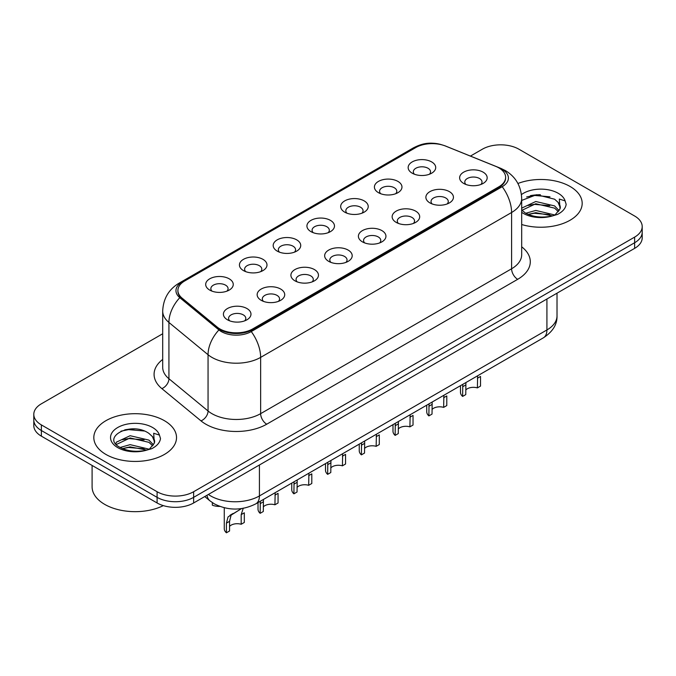 <?xml version="1.0" encoding="UTF-8"?>
<svg xmlns="http://www.w3.org/2000/svg" width="676" height="676" viewBox="0 0 676 676"><rect width="100%" height="100%" fill="white"/><g stroke="black" fill="none" stroke-linecap="round" stroke-linejoin="round"><path stroke-width="1.01" d="M378.442 192.668L378.442 192.668A13.782 7.96 180 0 1 378.442 181.413A13.782 7.96 180 0 1 397.936 181.413A13.782 7.96 180 0 1 397.936 192.668A13.782 7.96 180 0 1 378.442 192.668M395.671 193.725A8.611 4.977 0 0 0 396.804 191.257A8.611 4.977 0 0 0 394.277 187.742A8.611 4.977 0 0 0 384.897 186.669A8.611 4.977 0 0 0 379.574 191.257A8.611 4.977 0 0 0 380.706 193.725M344.701 212.146L344.701 212.146A13.782 7.96 180 0 1 344.701 200.899A13.782 7.96 180 0 1 364.195 200.899A13.782 7.96 180 0 1 364.195 212.146A13.782 7.96 180 0 1 344.701 212.146M361.93 213.202A8.611 4.977 0 0 0 363.063 210.743A8.611 4.977 0 0 0 360.536 207.228A8.611 4.977 0 0 0 351.148 206.146A8.611 4.977 0 0 0 345.833 210.743A8.611 4.977 0 0 0 346.957 213.202M310.96 231.631L310.96 231.631A13.782 7.96 180 0 1 310.96 220.376A13.782 7.96 180 0 1 330.446 220.376A13.782 7.96 180 0 1 330.446 231.631A13.782 7.96 180 0 1 310.96 231.631M328.19 232.688A8.611 4.977 0 0 0 329.313 230.22A8.611 4.977 0 0 0 326.795 226.705A8.611 4.977 0 0 0 317.407 225.632A8.611 4.977 0 0 0 312.084 230.22A8.611 4.977 0 0 0 313.216 232.688M277.211 251.109L277.211 251.109A13.782 7.96 180 0 1 277.211 239.862A13.782 7.96 180 0 1 296.705 239.862A13.782 7.96 180 0 1 296.705 251.109A13.782 7.96 180 0 1 277.211 251.109M294.44 252.165A8.611 4.977 0 0 0 295.573 249.706A8.611 4.977 0 0 0 293.046 246.191A8.611 4.977 0 0 0 283.658 245.109A8.611 4.977 0 0 0 278.343 249.706A8.611 4.977 0 0 0 279.475 252.165M243.47 270.594L243.47 270.594A13.782 7.96 180 0 1 243.47 259.339A13.782 7.96 180 0 1 262.956 259.339A13.782 7.96 180 0 1 262.956 270.594A13.782 7.96 180 0 1 243.47 270.594M260.699 271.651A8.611 4.977 0 0 0 261.823 269.192A8.611 4.977 0 0 0 259.305 265.668A8.611 4.977 0 0 0 249.917 264.595A8.611 4.977 0 0 0 244.602 269.192A8.611 4.977 0 0 0 245.726 271.651M209.721 290.08L209.721 290.08A13.782 7.96 180 0 1 209.721 278.825A13.782 7.96 180 0 1 229.215 278.825A13.782 7.96 180 0 1 229.215 290.08A13.782 7.96 180 0 1 209.721 290.08M226.95 291.128A8.611 4.977 0 0 0 228.082 288.669A8.611 4.977 0 0 0 225.564 285.154A8.611 4.977 0 0 0 216.176 284.072A8.611 4.977 0 0 0 210.853 288.669A8.611 4.977 0 0 0 211.985 291.128M412.191 173.183L412.191 173.183A13.782 7.96 180 0 1 412.191 161.927A13.782 7.96 180 0 1 431.677 161.927A13.782 7.96 180 0 1 431.677 173.183A13.782 7.96 180 0 1 412.191 173.183M429.421 174.239A8.611 4.977 0 0 0 430.544 171.78A8.611 4.977 0 0 0 428.026 168.265A8.611 4.977 0 0 0 418.638 167.183A8.611 4.977 0 0 0 413.323 171.78A8.611 4.977 0 0 0 414.447 174.239M429.911 202.901L429.911 202.901A13.782 7.96 180 0 1 429.911 191.646A13.782 7.96 180 0 1 449.405 191.646A13.782 7.96 180 0 1 449.405 202.901A13.782 7.96 180 0 1 429.911 202.901M447.14 203.958A8.611 4.977 0 0 0 448.272 201.49A8.611 4.977 0 0 0 445.746 197.975A8.611 4.977 0 0 0 436.358 196.902A8.611 4.977 0 0 0 431.043 201.49A8.611 4.977 0 0 0 432.175 203.958M396.17 222.379L396.17 222.379A13.782 7.96 180 0 1 396.17 211.132A13.782 7.96 180 0 1 415.664 211.132A13.782 7.96 180 0 1 415.664 222.379A13.782 7.96 180 0 1 396.17 222.379M413.399 223.435A8.611 4.977 0 0 0 414.532 220.976A8.611 4.977 0 0 0 412.005 217.461A8.611 4.977 0 0 0 402.617 216.379A8.611 4.977 0 0 0 397.302 220.976A8.611 4.977 0 0 0 398.426 223.435M362.429 241.864A13.782 7.96 180 0 1 362.42 241.864A13.782 7.96 180 0 1 362.429 230.609A13.782 7.96 180 0 1 381.915 230.609A13.782 7.96 180 0 1 381.915 241.864A13.782 7.96 180 0 1 362.429 241.864M379.659 242.921A8.611 4.977 0 0 0 380.782 240.453A8.611 4.977 0 0 0 378.264 236.938A8.611 4.977 0 0 0 368.876 235.865A8.611 4.977 0 0 0 363.553 240.453A8.611 4.977 0 0 0 364.685 242.921M328.68 261.342L328.68 261.342A13.782 7.96 180 0 1 328.68 250.095A13.782 7.96 180 0 1 348.174 250.095A13.782 7.96 180 0 1 348.174 261.342A13.782 7.96 180 0 1 328.68 261.342M345.909 262.398A8.611 4.977 0 0 0 347.041 259.939A8.611 4.977 0 0 0 344.515 256.424A8.611 4.977 0 0 0 335.127 255.342A8.611 4.977 0 0 0 329.812 259.939A8.611 4.977 0 0 0 330.944 262.398M294.939 280.827L294.939 280.827A13.782 7.96 180 0 1 294.939 269.572A13.782 7.96 180 0 1 314.425 269.572A13.782 7.96 180 0 1 314.425 280.827A13.782 7.96 180 0 1 294.939 280.827M312.168 281.884A8.611 4.977 0 0 0 313.292 279.425A8.611 4.977 0 0 0 310.774 275.901A8.611 4.977 0 0 0 301.386 274.828A8.611 4.977 0 0 0 296.071 279.425A8.611 4.977 0 0 0 297.195 281.884M261.19 300.313L261.19 300.313A13.782 7.96 180 0 1 261.19 289.058A13.782 7.96 180 0 1 280.684 289.058A13.782 7.96 180 0 1 280.684 300.313A13.782 7.96 180 0 1 261.19 300.313M278.419 301.361A8.611 4.977 0 0 0 279.551 298.902A8.611 4.977 0 0 0 277.033 295.387A8.611 4.977 0 0 0 267.645 294.305A8.611 4.977 0 0 0 262.322 298.902A8.611 4.977 0 0 0 263.454 301.361M227.449 319.79L227.449 319.79A13.782 7.96 180 0 1 227.449 308.535A13.782 7.96 180 0 1 246.943 308.535A13.782 7.96 180 0 1 246.943 319.79A13.782 7.96 180 0 1 227.449 319.79M244.678 320.846A8.611 4.977 0 0 0 245.81 318.388A8.611 4.977 0 0 0 243.284 314.872A8.611 4.977 0 0 0 233.896 313.791A8.611 4.977 0 0 0 228.581 318.388A8.611 4.977 0 0 0 229.713 320.846M463.66 183.416L463.66 183.416A13.782 7.96 180 0 1 463.66 172.169A13.782 7.96 180 0 1 483.146 172.169A13.782 7.96 180 0 1 483.146 183.416A13.782 7.96 180 0 1 463.66 183.416M480.889 184.472A8.611 4.977 0 0 0 482.013 182.013A8.611 4.977 0 0 0 479.495 178.498A8.611 4.977 0 0 0 470.107 177.416A8.611 4.977 0 0 0 464.792 182.013A8.611 4.977 0 0 0 465.916 184.472M495.694 166.338A23.254 13.427 180 0 1 498.803 167.842A23.254 13.427 180 0 1 505.614 177.332A23.254 13.427 180 0 1 498.803 186.829L252.723 328.899A23.254 13.427 180 0 1 217.233 327.108L182.106 298.15A23.254 13.427 180 0 1 177.906 290.452A23.254 13.427 180 0 1 184.717 280.954L415.757 147.562A23.254 13.427 180 0 1 445.543 146.058L495.694 166.338M570.071 186.475A41.346 23.871 0 0 0 517.934 183.483A41.346 23.871 0 0 1 570.071 186.475A41.346 23.871 0 0 1 582.18 203.358A41.346 23.871 0 0 0 570.071 186.475M164.403 420.683A41.346 23.871 0 0 0 119.348 415.512A41.346 23.871 0 0 0 93.82 437.566A41.346 23.871 0 0 0 105.929 454.441A41.346 23.871 0 0 0 150.993 459.621A41.346 23.871 0 0 0 176.52 437.566A41.346 23.871 0 0 0 164.403 420.683A41.346 23.871 0 0 0 119.348 415.512A41.346 23.871 0 0 0 93.82 437.566A41.346 23.871 0 0 0 105.929 454.441A41.346 23.871 0 0 0 150.993 459.621A41.346 23.871 0 0 0 176.52 437.566A41.346 23.871 0 0 0 164.403 420.683M505.614 177.332L505.614 178.041A23.254 13.427 180 0 1 498.803 187.531L252.723 329.601A23.254 13.427 180 0 1 217.233 327.809L182.106 298.851A23.254 13.427 180 0 1 177.906 291.153M442.112 144.909A21.184 12.236 0 0 0 416.357 146.793L182.165 282.002A21.184 12.236 0 0 0 179.791 297.668L218.923 329.939A21.184 12.236 0 0 0 221.297 331.57A21.184 12.236 0 0 0 251.261 331.57L502.209 186.686A21.184 12.236 0 0 0 502.209 169.389A21.184 12.236 0 0 0 499.378 168.02L498.457 167.64M162.696 333.758L41.371 403.809A25.84 14.923 0 0 0 33.8 414.354L33.8 425.61A25.84 14.923 0 0 0 41.371 436.155L157.094 502.969L157.094 497.35A25.84 14.923 0 0 0 193.64 497.35L634.629 242.743A25.84 14.923 0 0 0 642.2 232.198A25.84 14.923 0 0 1 634.629 242.743L193.64 497.35A25.84 14.923 0 0 1 157.094 497.35L41.371 430.527L157.094 497.35L157.094 491.722A25.84 14.923 0 0 0 193.64 491.722L634.629 237.115A25.84 14.923 0 0 0 642.2 226.57A25.84 14.923 0 0 0 634.629 216.016L518.906 149.202A25.84 14.923 0 0 0 482.36 149.202L470.428 156.088M33.8 419.982A25.84 14.923 0 0 0 41.371 430.527A25.84 14.923 0 0 1 33.8 419.982M521.686 224.516A41.346 23.871 0 0 0 582.18 203.358A41.346 23.871 0 0 1 521.686 224.516M33.8 414.354A25.84 14.923 0 0 0 41.371 424.908L157.094 491.722M134.701 428.922A34.459 19.891 0 0 0 124.773 429.851M540.361 194.722A34.459 19.891 0 0 0 530.432 195.643M157.094 502.969A25.84 14.923 0 0 0 193.64 502.969L634.629 248.371A25.84 14.923 0 0 0 642.2 237.825L642.2 226.57M460.483 385.692L460.483 392.308A12.92 7.461 180 0 0 462.621 396.423L462.79 384.357M477.383 378.247L480.526 376.439L480.526 386.08L477.383 387.897L477.645 375.78M462.621 396.423L465.764 394.607L465.908 382.557M465.764 390.01A8.611 4.977 180 0 1 477.383 387.897M426.733 405.169L426.733 411.785A12.92 7.461 180 0 0 428.88 415.901L429.04 403.842M443.642 397.733L446.785 395.916L446.785 405.566L443.642 407.383L443.904 395.257M428.88 415.901L432.023 414.092L432.167 402.034M432.023 409.487A8.611 4.977 180 0 1 443.642 407.383M392.993 424.655L392.993 431.271A12.92 7.461 180 0 0 395.139 435.386L395.299 423.32M409.901 417.219L413.036 415.402L413.036 425.052L409.901 426.86L410.163 414.743M395.139 435.386L398.274 433.57L398.417 421.52M398.274 428.973A8.611 4.977 180 0 1 409.901 426.86M359.252 444.132L359.252 450.757A12.92 7.461 180 0 0 361.39 454.863L361.55 442.805M376.152 436.696L379.295 434.879L379.295 444.529L376.152 446.346L376.414 434.22M361.39 454.863L364.533 453.055L364.677 441.005M364.533 448.45A8.611 4.977 180 0 1 376.152 446.346M325.502 463.618L325.502 470.234A12.92 7.461 180 0 0 327.649 474.349L327.809 462.283M342.411 456.182L345.554 454.365L345.554 464.015L342.411 465.823L342.673 453.706M327.649 474.349L330.792 472.532L330.927 460.483M330.792 467.936A8.611 4.977 180 0 1 342.411 465.823M521.686 209.966L525.218 212.923C532.764 217.013 541.67 218.052 551.946 216.058L557.413 214.461C562.669 211.765 565.592 208.394 566.167 204.355L565.085 200.865L559.331 199.057L560.007 208.918L560.303 207.574A19.469 11.239 0 0 0 558.106 202.386L554.616 199.209L536.583 194.713L521.686 200.426M560.007 208.918L555.258 214.647M525.801 213.261L535.789 210.439L554.802 214.976M549.774 214.613L534.26 213.278L528.091 214.393L535.789 212.67L552.638 215.906M521.686 208.723L522.024 207.971L535.789 201.507L554.599 205.91L559.12 210.616M521.973 210.295L535.789 203.738L554.599 208.14L558.376 211.672M558.106 202.386L560.294 207.845M526.629 196.961L534.26 195.415L549.968 196.8M528.066 205.47L534.26 204.346L549.774 205.673M92.097 465.443L92.097 486.796A43.07 24.868 0 0 0 104.712 504.38A43.07 24.868 0 0 0 163.313 505.623M154.356 443.126L154.643 441.783A19.469 11.239 0 0 0 152.438 436.595L148.957 433.417C131.009 420.717 101.096 437.287 119.559 447.132C127.096 451.222 136.003 452.261 146.286 450.258L151.754 448.67C157.009 445.966 159.925 442.603 160.508 438.563L159.426 435.065L153.672 433.257L154.348 443.118L149.599 448.856M120.134 447.47L130.13 444.647L149.142 449.185M144.115 448.813L128.601 447.487L122.432 448.602L130.13 446.878L146.979 450.106M115.773 443.862L116.365 442.172L130.13 435.716L148.94 440.11L153.46 444.825M116.314 444.504L130.13 437.947L148.94 442.341L152.717 445.881M152.438 436.595L154.635 442.053M120.97 431.17L128.601 429.623L144.309 431.009M122.407 439.679L128.601 438.555L144.115 439.882M291.762 483.095L291.762 489.72A12.92 7.461 180 0 0 293.899 493.826L294.068 481.768M308.662 475.659L311.805 473.851L311.805 483.492L308.662 485.309L308.932 473.183M293.899 493.826L297.043 492.018L297.186 479.968M297.043 487.421A8.611 4.977 180 0 1 308.662 485.309M258.021 502.581L258.021 509.197A12.92 7.461 180 0 0 260.159 513.312L260.319 501.254M274.921 495.145L278.064 493.328L278.064 502.978L274.921 504.786L275.183 492.669M260.159 513.312L263.302 511.495L263.446 499.446M263.302 506.899A8.611 4.977 180 0 1 274.921 504.786M226.418 532.798L226.418 523.148L228.057 516.895L241.518 508.597L231.099 515.137L229.553 521.331L229.553 530.981L226.418 532.798A12.92 7.461 180 0 1 224.271 528.683L224.271 507.769M241.18 514.622L244.315 512.814L244.315 522.455L241.18 524.272L241.18 514.622L243.284 508.107M229.553 526.384A8.611 4.977 180 0 1 241.18 524.272M229.967 515.273L233.102 513.464L229.967 515.273M212.349 502.631L212.349 505.192A12.92 7.461 180 0 0 219.835 506.425M252.723 328.899L252.723 329.601M217.233 327.108L217.233 327.809M182.106 298.15L182.106 298.851M498.803 186.829L498.803 187.531M521.686 246.816A43.07 24.868 180 0 1 517.681 279.315L266.733 424.198A8.611 4.977 60 0 1 260.64 413.653L511.597 268.769A34.459 19.891 0 0 0 521.686 254.7L521.686 198.431A34.459 19.891 180 0 1 511.597 212.501A30.15 17.407 -120 0 0 502.209 186.686M266.733 424.198A43.07 24.868 180 0 1 205.825 424.198A43.07 24.868 180 0 1 201 420.878L161.868 388.615A43.07 24.868 180 0 1 162.696 359.429M211.918 413.653A34.459 19.891 0 0 0 260.64 413.653L260.64 357.384A34.459 19.891 180 0 1 211.918 357.384A34.459 19.891 180 0 1 208.056 354.731L168.924 322.46A34.459 19.891 180 0 1 162.696 311.053L162.696 367.321A34.459 19.891 0 0 0 168.924 378.729L208.056 410.991A34.459 19.891 0 0 0 211.918 413.653M521.686 198.431C521.103 186.044 515.653 176.757 505.352 170.563L501 168.442A30.15 14.12 112 0 0 499.378 168.02M251.261 331.57A30.15 17.407 60 0 1 260.64 357.384L511.597 212.501L511.597 268.769A8.611 4.977 60 0 0 517.681 279.315M501 168.442L445.112 145.855C430.747 141.014 422.246 143.329 413.222 147.976A30.15 17.407 60 0 1 416.357 146.793M182.165 282.002A30.15 17.407 -120 0 0 179.03 283.185C168.721 289.37 163.279 298.665 162.696 311.053M179.791 297.668A30.15 20.162 129.5 0 0 168.924 322.46L168.924 378.729A8.611 5.763 -50.5 0 1 161.868 388.615M445.112 145.855A30.15 14.12 112 0 0 444.233 145.568M218.923 329.939A30.15 20.162 129.5 0 0 208.056 354.731L208.056 410.991A8.611 5.763 -50.5 0 1 201 420.878M193.64 491.722L193.64 502.969M634.629 237.115L634.629 248.371M41.371 424.908L41.371 436.155M208.385 494.46A34.459 19.891 0 0 0 210.701 495.939A34.459 19.891 0 0 0 259.423 495.939L546.918 329.956A34.459 19.891 0 0 0 557.016 315.886C557.261 324.438 552.715 331.755 543.352 337.839L255.858 503.823A17.23 9.946 60 0 0 259.423 495.939L259.423 464.995M546.918 299.012L546.918 329.956A17.23 9.946 60 0 1 543.352 337.839M206.991 495.271A17.23 11.526 129.5 0 0 209.991 500.874L204.76 496.556M462.621 386.773L465.764 384.957M428.88 406.259L432.023 404.442M395.139 425.736L398.274 423.928M361.39 445.222L364.533 443.405M327.649 464.699L330.792 462.891M565.085 200.865A24.64 14.23 0 0 0 558.258 193.302A24.64 14.23 0 0 0 521.45 194.57M521.686 212.315A24.64 14.23 0 0 0 523.41 213.422A24.64 14.23 0 0 0 551.946 216.058M159.426 435.065A24.64 14.23 0 0 0 152.59 427.502A24.64 14.23 0 0 0 117.742 427.502A24.64 14.23 0 0 0 117.742 447.622A24.64 14.23 0 0 0 146.286 450.258M293.899 484.185L297.043 482.368M260.159 503.662L263.302 501.854M226.418 523.148L229.553 521.331M413.222 147.976L179.03 283.185M255.858 503.823C241.991 510.794 228.133 510.794 214.267 503.823L209.991 500.874M557.016 315.886L557.016 293.181"/></g></svg>
